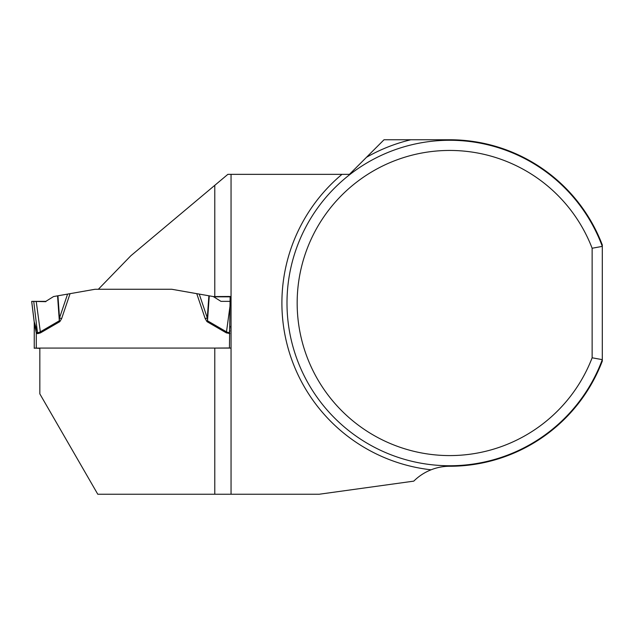 <?xml version="1.0" encoding="UTF-8"?>
<svg xmlns="http://www.w3.org/2000/svg" width="634" height="634" viewBox="0 0 634 634"><rect width="100%" height="100%" fill="white"/><g stroke="black" fill="none" stroke-linecap="round" stroke-linejoin="round"><path stroke-width="0.95" d="M592.132 357.79A152.564 152.564 0 0 1 357.885 424.835A152.564 152.564 0 0 1 357.885 181.189A152.564 152.564 0 0 1 592.132 248.243L592.132 357.79L602.3 359.644A162.74 162.74 0 0 1 352.274 433.347A162.74 162.74 0 0 1 352.274 172.686A162.74 162.74 0 0 1 602.3 246.38L602.3 244.938A163.247 163.247 0 0 0 449.736 139.765L384.014 139.765L349.437 174.35L227.868 174.35L130.866 255.748L98.357 289.262L171.782 289.262L199.591 294.168M214.783 494.235L214.783 348.074L39.839 348.074L39.839 393.88L97.779 494.235L319.211 494.235L413.788 481.135A50.855 50.855 0 0 1 431.096 469.802C437.008 467.44 443.221 466.259 449.736 466.259A163.247 163.247 0 0 0 602.3 361.087L602.3 246.38L592.132 248.243M230.126 296.831L213.713 296.831M214.783 348.074L229.429 347.979L230.126 296.466L213.317 296.577M70.065 293.669L61.617 318.656L59.818 321.652L59.319 320.796L59.525 317.943L67.576 294.105L95.045 289.27L171.782 289.262L209.275 295.848L207.5 320.796L226.845 332.034L229.231 332.779L229.952 330.797M231.053 174.35L231.053 494.235M230.546 348.09L214.783 348.09M39.839 348.098L34.244 348.121L39.839 348.343M229.896 333.516L226.346 332.882L207.009 321.652L205.202 318.656L207.302 317.943L208.879 295.777M34.196 321.993L31.7 301.657L34.26 322.476L34.244 348.32M34.244 348.121L34.244 322.627A8.139 8.139 -0 0 0 34.181 321.628L37.588 332.779L39.982 332.034L59.319 320.796L57.551 295.848L53.549 296.553L45.846 301.364L36.217 301.356L40.473 332.882L37.588 333.69L33.737 301.356L31.7 301.38L34.26 322.238A8.139 5.785 172.9 0 1 34.26 323.237L34.244 322.627M37.588 333.69L36.281 333.032L34.26 323.237M67.576 294.105L57.551 295.848M57.948 295.777L59.525 317.943L61.617 318.656M199.242 294.105L207.302 317.943L207.5 320.796L207.009 321.652M209.275 295.848L213.27 296.553L220.973 301.364L230.15 301.364M230.166 304.962L226.346 332.882M36.217 301.356L33.737 301.356M36.281 348.098L36.281 333.032L37.248 332.01M34.196 321.937L34.181 321.834A8.139 8.139 -0 0 1 34.244 322.825A8.139 8.139 -0 0 0 34.181 321.834L34.181 321.628M229.231 333.69L230.031 326.264M45.846 301.673L31.7 301.38L45.846 301.673M431.096 469.802A167.82 167.82 0 0 1 341.98 174.35M366.5 157.287A167.82 167.82 0 0 1 410.808 139.765M214.783 296.577L214.783 185.334M205.202 318.656L196.754 293.669M59.818 321.652L40.473 332.882"/></g></svg>
